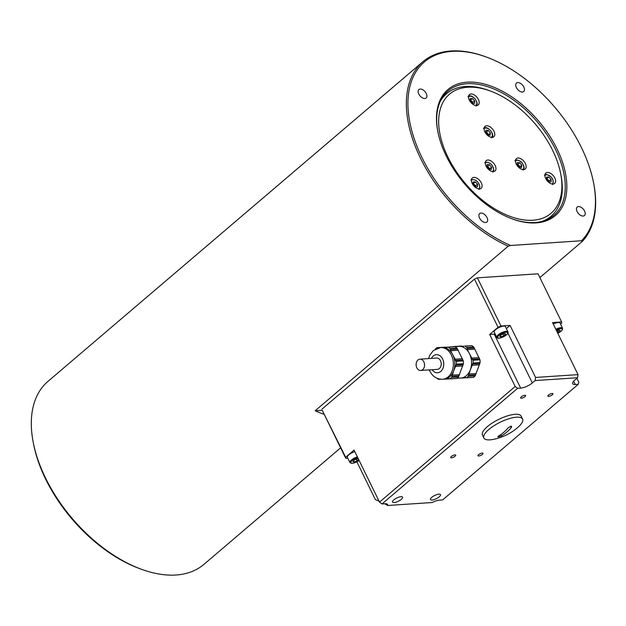 <?xml version="1.0" encoding="UTF-8"?>
<svg xmlns="http://www.w3.org/2000/svg" width="626" height="626" viewBox="0 0 626 626"><rect width="100%" height="100%" fill="white"/><g stroke="black" fill="none" stroke-linecap="round" stroke-linejoin="round"><path stroke-width="0.94" d="M417.972 359.997A5.673 4.21 86.2 0 1 419.96 359.16A5.673 4.21 86.2 0 1 424.538 364.535A5.673 4.21 86.2 0 1 420.711 370.475A5.673 4.21 86.2 0 1 416.36 366.5A5.673 4.21 86.2 0 1 417.972 359.997M487.779 135.059L485.682 132.548L485.933 130.247L488.28 130.466L490.377 132.978L490.127 135.279L487.779 135.059M488.397 135.114L490.377 132.978M488.554 134.527L486.457 132.016L488.28 130.466M486.457 132.016L485.737 132.063M491.559 167.228L491.316 169.521L488.969 169.31L486.872 166.798L487.114 164.497L489.462 164.716L491.559 167.228L489.743 168.777L487.646 166.266L486.918 166.305M487.646 166.266L489.462 164.716M489.587 169.364L489.743 168.777M472.544 103.446L470.267 101.115L470.173 98.626L472.364 98.478L474.633 100.817L474.727 103.298L472.544 103.446M472.708 103.439L472.818 102.367L474.633 100.817M472.818 102.367L470.541 100.027L472.364 98.478M358.588 459.382L357.063 460.869L354.105 462.027L352.868 461.495L354.59 459.805L357.556 458.647L358.416 459.022M357.368 456.878A6.237 2.019 153.9 0 0 349.942 462.504L347.399 457.301A6.237 2.019 -26.1 0 1 354.817 451.675M357.063 460.869L356.233 459.163M353.526 460.853L354.105 462.027M504.376 333.478L505.612 334.01L503.883 335.7L500.925 336.858L499.689 336.326L501.41 334.636L504.376 333.478M496.762 337.336L494.211 332.132A6.237 2.019 -26.1 0 1 498.179 327.954A6.237 2.019 -26.1 0 1 504.979 326.256A6.237 2.019 -26.1 0 1 505.417 326.639L507.968 331.843A6.237 2.019 153.9 0 0 507.529 331.459A6.237 2.019 153.9 0 0 500.73 333.157A6.237 2.019 153.9 0 0 496.762 337.336C497.85 337.625 496.058 339.566 503.507 336.796C509.822 332.86 507.788 332.602 507.968 331.843M503.883 335.7L503.054 333.994M500.346 335.677L500.925 336.858M517.319 162.494L519.666 162.705L521.763 165.217L521.513 167.518L519.165 167.298L517.068 164.787L517.319 162.494M521.763 165.217L519.94 166.766L517.843 164.255L517.123 164.302M517.843 164.255L519.666 162.705M519.783 167.361L519.94 166.766M347.837 458.201L345.771 458.334L345.654 457.246L354.042 450.094L379.536 502.122L381.993 503.953L385.029 503.75A9.077 2.942 -26.1 0 1 387.58 504.525A9.077 2.942 -26.1 0 1 387.596 505.487L432.175 502.529A9.077 2.942 -26.1 0 1 439.608 500.127L442.645 499.924L578.275 384.286L575.239 384.489A9.077 2.942 -26.1 0 1 572.688 383.715A9.077 2.942 -26.1 0 1 574.77 380.123L577.571 377.744L578.025 374.622L552.531 322.586L561.624 321.983L561.749 323.071L560.536 324.104M506.364 328.572L510.073 325.403L535.566 377.439L535.113 380.561L577.571 377.744M535.113 380.561L532.319 382.948A9.077 2.942 -26.1 0 1 520.66 388.112L517.624 388.316L515.167 386.492L489.673 334.456L494.227 334.151A9.077 2.942 153.9 0 0 495.15 334.049M381.993 503.953L517.624 388.316M522.577 419.052L521.161 416.165A21.55 6.98 153.9 0 0 515.088 414.318A21.55 6.98 153.9 0 0 492.56 422.832A21.55 6.98 153.9 0 0 482.458 435.125L483.875 438.012A21.55 6.98 -26.1 0 1 488.82 429.491A21.55 6.98 -26.1 0 1 516.505 417.206A21.55 6.98 -26.1 0 1 522.577 419.052A21.55 6.98 -26.1 0 1 517.835 427.401A53.32 53.32 0 0 1 493.366 439.382A21.55 6.98 -26.1 0 1 483.875 438.012M552.132 393.464A2.794 0.9 -26.1 0 1 552.914 393.707A2.794 0.9 -26.1 0 1 550.81 395.749A2.794 0.9 -26.1 0 1 547.907 396.164A2.794 0.9 -26.1 0 1 549.213 394.568A2.794 0.9 -26.1 0 1 552.132 393.464M454.922 454.883A2.794 0.9 -26.1 0 1 455.712 455.125A2.794 0.9 -26.1 0 1 453.6 457.16A2.794 0.9 -26.1 0 1 450.697 457.583A2.794 0.9 -26.1 0 1 452.003 455.986A2.794 0.9 -26.1 0 1 454.922 454.883M524.838 395.28A2.794 0.9 -26.1 0 1 525.621 395.522A2.794 0.9 -26.1 0 1 523.516 397.557A2.794 0.9 -26.1 0 1 520.613 397.972A2.794 0.9 -26.1 0 1 521.92 396.383A2.794 0.9 -26.1 0 1 524.838 395.28M482.216 453.075A2.794 0.9 -26.1 0 1 482.998 453.31A2.794 0.9 -26.1 0 1 480.893 455.352A2.794 0.9 -26.1 0 1 477.99 455.767A2.794 0.9 -26.1 0 1 479.297 454.179A2.794 0.9 -26.1 0 1 482.216 453.075M438.904 494.172A5.579 1.808 -26.1 0 1 440.477 494.65A5.579 1.808 -26.1 0 1 436.259 498.726A5.579 1.808 -26.1 0 1 430.453 499.556A5.579 1.808 -26.1 0 1 433.067 496.379A5.579 1.808 -26.1 0 1 438.904 494.172M401 496.684A5.579 1.808 -26.1 0 1 402.573 497.169A5.579 1.808 -26.1 0 1 398.355 501.246A5.579 1.808 -26.1 0 1 392.549 502.075A5.579 1.808 -26.1 0 1 395.162 498.891A5.579 1.808 -26.1 0 1 401 496.684M489.673 334.456L498.061 327.304L500.98 326.013L510.073 325.403M576.906 378.3L578.847 382.259L578.275 384.286M553.259 324.072A6.237 2.019 -26.1 0 1 559.558 322.633A6.237 2.019 -26.1 0 1 560.004 323.016L562.547 328.22A6.237 2.019 153.9 0 0 562.109 327.836A6.237 2.019 153.9 0 0 555.81 329.276M379.098 501.238L375.381 499.611L356.89 461.863M387.596 505.487L384.755 503.766M578.025 374.622L535.566 377.439M345.654 457.246L322.163 410.155L345.771 458.334M515.167 386.492L379.536 502.122M500.98 326.013L477.372 277.827L538.024 273.805L561.624 321.983M477.372 277.827L474.461 279.126L498.061 327.304M474.461 279.126L322.046 409.06M501.473 435.923A53.273 39.548 -93.8 0 0 511.262 427.581L511.669 426.455L510.996 426.196L508.226 427.777A53.273 39.548 86.2 0 1 498.437 436.126L497.803 436.792L498.413 436.925L501.473 435.923L500.823 434.593M494.407 439.162A21.55 6.98 -26.1 0 1 493.366 439.382M420.711 370.475L437.386 369.363A5.673 4.21 -93.8 0 0 441.213 363.432A5.673 4.21 -93.8 0 0 436.635 358.049L419.96 359.16M464.828 346.092L471.801 345.63L464.828 346.092A17.583 13.052 86.2 0 1 466.706 347.422L473.679 346.96L479.962 359.778A17.583 13.052 86.2 0 1 480.111 362.587L475.197 375.866L468.225 376.328A17.583 13.052 86.2 0 1 466.487 377.807L473.459 377.345A17.583 13.052 86.2 0 0 475.197 375.866M479.962 359.778L472.99 360.24A17.583 13.052 86.2 0 1 473.139 363.049L480.111 362.587M472.99 360.24L469.547 353.854A15.877 11.792 86.2 0 1 470.376 369.708L473.139 363.049M479.547 358.761L472.106 359.34M472.333 364.027L479.806 363.628M468.225 376.328L470.376 369.708A15.877 11.792 86.2 0 1 460.806 378.041A15.877 11.792 86.2 0 1 460.587 378.057L464.429 377.893L464.813 377.196L466.487 377.807M449.718 346.953L458.702 346.358A15.877 11.792 86.2 0 1 458.928 346.342A15.877 11.792 86.2 0 1 469.547 353.854L467.317 349.707M455.125 346.741L447.183 347.242L455.125 346.741A17.583 13.052 86.2 0 1 457.003 348.072L463.287 360.889A17.583 13.052 86.2 0 1 463.428 363.698L458.514 376.969A17.583 13.052 86.2 0 1 456.784 378.448L449.812 378.91A17.583 13.052 86.2 0 0 451.542 377.439L453.693 370.819A15.877 11.792 86.2 0 1 444.131 379.153A15.877 11.792 86.2 0 1 443.912 379.16L447.747 379.004L448.13 378.307L449.812 378.91M447.183 347.242L446.565 347.954L446.088 347.289L438.685 347.594L453.404 346.827M448.153 347.203A17.583 13.052 86.2 0 1 450.031 348.533L457.003 348.072M444.131 379.153L442.613 379.246A15.877 11.792 86.2 0 0 453.326 362.626A15.877 11.792 86.2 0 0 440.508 347.563L442.026 347.461A15.877 11.792 86.2 0 1 442.253 347.453A15.877 11.792 86.2 0 1 452.864 354.958L450.634 350.818M458.232 350.224L450.923 350.709L450.031 348.533M463.287 360.889L456.315 361.351L452.864 354.958A15.877 11.792 86.2 0 1 453.693 370.819L456.456 364.16L463.428 363.698M453.42 346.702A17.583 13.052 86.2 0 1 453.631 346.554L461.581 346.045L453.631 346.554M471.801 345.63A17.583 13.052 86.2 0 1 473.679 346.96M468.569 374.012L476.19 373.605M463.858 346.139L463.256 346.843L462.77 346.186L455.345 346.577M474.915 349.12L467.606 349.605L466.706 347.422M455.36 346.483L462.77 346.186M474.265 347.97L467.121 348.439M465.509 377.822L464.429 377.893M479.446 364.825L472.137 365.31M479.07 357.602L471.761 358.088M475.666 374.81L468.522 375.287M435.227 349.136A17.583 13.052 86.2 0 1 436.956 347.657L444.906 347.18M439.397 379.027L438.615 379.372A17.583 13.052 86.2 0 1 437.003 378.26M458.514 376.969L451.542 377.439M456.315 361.351A17.583 13.052 86.2 0 1 456.456 364.16M437.809 348.064L436.956 347.657M440.305 379.176L441.322 379.262M451.886 375.123L459.515 374.716M455.65 365.138L463.13 364.739M462.872 359.872L455.431 360.451M451.847 376.39L458.991 375.913M439.413 379.34L440.336 379.278M446.088 347.289L453.396 346.804M450.446 349.551L457.583 349.073M455.079 359.191L462.387 358.706M455.462 366.413L462.763 365.928M447.747 379.004L448.834 378.926M437.754 347.626L444.898 347.156M520.636 158.652A6.808 3.991 -130.4 0 1 525.511 163.832A6.808 3.991 -130.4 0 1 525.23 168.989A6.808 3.991 -130.4 0 1 517.78 166.399A6.808 3.991 -130.4 0 1 516.395 158.636A6.808 3.991 -130.4 0 1 520.636 158.652M550.09 173.112A6.808 3.991 -130.4 0 1 554.965 178.293A6.808 3.991 -130.4 0 1 554.683 183.449A6.808 3.991 -130.4 0 1 547.234 180.859A6.808 3.991 -130.4 0 1 545.856 173.097A6.808 3.991 -130.4 0 1 550.09 173.112M484.876 131.875A6.808 3.991 -130.4 0 1 485.009 126.389A6.808 3.991 -130.4 0 1 492.466 128.979A6.808 3.991 -130.4 0 1 493.844 136.75A6.808 3.991 -130.4 0 1 484.876 131.875M469.297 100.074A6.808 3.991 -130.4 0 1 469.437 94.596A6.808 3.991 -130.4 0 1 476.887 97.186A6.808 3.991 -130.4 0 1 478.264 104.949A6.808 3.991 -130.4 0 1 469.297 100.074M495.338 170.671A6.808 3.991 -130.4 0 1 495.025 171A6.808 3.991 -130.4 0 1 487.576 168.41A6.808 3.991 -130.4 0 1 486.199 160.639A6.808 3.991 -130.4 0 1 493.398 162.94A6.808 3.991 -130.4 0 1 495.338 170.671M481.464 188.011A6.808 3.991 -130.4 0 1 481.151 188.332A6.808 3.991 -130.4 0 1 473.702 185.742A6.808 3.991 -130.4 0 1 472.325 177.98A6.808 3.991 -130.4 0 1 479.524 180.28A6.808 3.991 -130.4 0 1 481.464 188.011M498.233 94.416A78.258 45.886 -130.4 0 1 560.591 173.269A78.258 45.886 -130.4 0 1 511.974 217.065A78.258 45.886 -130.4 0 1 439.601 132.172A78.258 45.886 -130.4 0 1 490.534 91.099A78.258 45.886 -130.4 0 1 498.233 94.416M490.534 91.099L488.851 90.473A80.527 47.216 49.6 0 0 446.643 93.65A80.527 47.216 49.6 0 0 440.172 101.615M542.241 221.338A80.527 47.216 49.6 0 0 551.13 216.205A80.527 47.216 49.6 0 0 560.943 175.03L560.591 173.269M322.226 410.28L315.175 410.75L508.21 246.182L510.581 245.47A119.089 69.83 -130.4 0 1 408.668 115.168A119.089 69.83 -130.4 0 1 486.84 57.224A119.089 69.83 -130.4 0 1 593.456 182.276A119.089 69.83 -130.4 0 1 584.41 237.52A119.089 69.83 -130.4 0 1 581.531 240.76L582.501 241.245A120.223 70.495 49.6 0 0 584.496 238.929A120.223 70.495 49.6 0 0 593.628 183.152L593.456 182.276M324.252 414.42A120.223 70.495 -130.4 0 1 315.175 410.75M584.715 215.289A5.579 3.271 -130.4 0 1 584.457 215.555A5.579 3.271 -130.4 0 1 578.354 213.427A5.579 3.271 -130.4 0 1 577.219 207.065A5.579 3.271 -130.4 0 1 583.127 208.951A5.579 3.271 -130.4 0 1 584.715 215.289M481.206 220.368A5.579 3.271 -130.4 0 1 479.657 213.536A5.579 3.271 -130.4 0 1 485.768 215.665A5.579 3.271 -130.4 0 1 486.895 222.034A5.579 3.271 -130.4 0 1 481.206 220.368M418.645 89.792A5.579 3.271 -130.4 0 1 418.904 89.526A5.579 3.271 -130.4 0 1 425.015 91.654A5.579 3.271 -130.4 0 1 426.149 98.024A5.579 3.271 -130.4 0 1 420.242 96.13A5.579 3.271 -130.4 0 1 418.645 89.792M522.154 84.713A5.579 3.271 -130.4 0 1 523.712 91.545A5.579 3.271 -130.4 0 1 517.6 89.416A5.579 3.271 -130.4 0 1 516.466 83.055A5.579 3.271 -130.4 0 1 522.154 84.713M340.63 447.833L203.959 564.347A120.223 70.495 -130.4 0 1 140.944 569.089A120.223 70.495 -130.4 0 1 33.319 442.848A120.223 70.495 -130.4 0 1 47.967 381.375L422.988 61.653A120.223 70.495 49.6 0 0 418.943 154.935A120.223 70.495 49.6 0 0 508.21 246.182M582.501 241.245L539.878 277.584M486.84 57.224L486.003 56.911A120.223 70.495 49.6 0 0 422.988 61.653M581.531 240.76L510.581 245.47M559.198 211.627A82.796 48.546 49.6 0 0 510.886 96.31A82.796 48.546 49.6 0 0 437.879 131.875A82.796 48.546 49.6 0 0 511.998 218.81A82.796 48.546 49.6 0 0 559.198 211.627M549.824 218.208A81.662 47.881 49.6 0 0 550.019 217.965A81.662 47.881 49.6 0 0 551.6 215.79M447.128 93.243A81.662 47.881 49.6 0 0 444.452 94.62M437.965 132.313A81.662 47.881 -130.4 0 1 448.005 90.997A81.662 47.881 -130.4 0 1 534.393 118.635A81.662 47.881 -130.4 0 1 557.711 211.408A81.662 47.881 -130.4 0 1 553.963 215.281A81.662 47.881 -130.4 0 1 511.583 218.654M33.319 442.848L33.671 444.609A117.954 69.165 49.6 0 0 139.262 568.463L140.944 569.089M475.596 186.822L475.705 185.75L473.115 183.481M475.431 186.83L473.154 184.498L473.06 182.017L475.251 181.861L477.521 184.201L477.615 186.681L475.431 186.83M475.705 185.75L477.521 184.201M473.428 183.418L475.251 181.861M556.553 330.794L558.963 329.855L560.2 330.387L557.383 332.5M558.47 332.077L557.633 330.371M549.127 181.939L549.237 180.867L546.647 178.598M551.06 179.318L551.146 181.798L548.963 181.947L546.686 179.615L546.592 177.135L548.783 176.986L551.06 179.318L549.237 180.867M546.96 178.535L548.783 176.986M484.07 128.933A5.556 3.255 -130.4 0 1 490.51 130.646A5.556 3.255 -130.4 0 1 491.191 137.274M485.26 163.175A5.556 3.255 -130.4 0 1 490.377 163.629A5.556 3.255 -130.4 0 1 493.57 169.685A5.556 3.255 -130.4 0 1 492.372 171.524M468.491 97.132A5.556 3.255 -130.4 0 1 474.931 98.853A5.556 3.255 -130.4 0 1 475.611 105.481M359.113 460.439A5.556 1.8 -26.1 0 1 352.548 463.248A5.556 1.8 -26.1 0 1 351.522 461.151A5.556 1.8 -26.1 0 1 357.759 457.684M507.248 332.375A5.556 1.8 -26.1 0 1 502.169 337.344A5.556 1.8 -26.1 0 1 498.531 335.779A5.556 1.8 -26.1 0 1 507.248 332.375M515.456 161.172A5.556 3.255 -130.4 0 1 517.6 160.287A5.556 3.255 -130.4 0 1 522.984 164.474A5.556 3.255 -130.4 0 1 522.577 169.521M516.959 160.068A6.237 3.654 49.6 0 0 515.519 160.264M532.319 382.948L507.929 333.165M520.66 388.112L494.227 334.151M575.239 384.489L573.643 381.218M511.262 427.581L510.613 426.259M431.392 358.401A9.077 6.737 86.2 0 1 441.15 356.773A9.077 6.737 86.2 0 1 442.026 370.036A9.077 6.737 86.2 0 1 432.143 369.716M471.378 180.515A5.556 3.255 -130.4 0 1 476.222 180.757A5.556 3.255 -130.4 0 1 479.712 186.485A5.556 3.255 -130.4 0 1 478.499 188.864M556.185 330.051A5.556 1.8 -26.1 0 1 561.827 328.752A5.556 1.8 -26.1 0 1 557.766 333.282M545.849 174.521A6.237 3.654 49.6 0 0 544.972 174.724M544.91 175.632A5.556 3.255 -130.4 0 1 546.553 174.748A5.556 3.255 -130.4 0 1 552.265 178.629A5.556 3.255 -130.4 0 1 552.03 183.981M491.653 137.869C495.808 134.88 487.169 124.746 483.562 128.377M492.842 172.111L493.828 170.115C492.521 164.043 489.501 161.547 484.751 162.619M476.081 106.068C480.228 103.079 471.597 92.953 467.982 96.576M349.942 462.504L351.389 463.35L353.064 463.24L359.136 460.486M523.046 170.108C524.353 168.793 524.385 166.907 523.125 164.435C521.693 162.924 522.749 161.899 517.248 159.974L514.948 160.616M456.996 378.292L460.806 378.041M440.508 347.563L433.302 350.583L429.663 355.435L428.552 358.588M429.303 369.903L429.859 371.171C432.73 376.633 436.987 379.325 442.613 379.246M547.179 219.577L551.13 216.205M442.692 97.014L446.643 93.65M478.968 189.451L479.97 186.822C478.241 181.039 475.204 178.754 470.869 179.959M557.782 333.314L561.186 331.162L562.344 329.863L562.547 328.22M552.5 184.568C554.237 179.717 552.101 176.329 546.083 174.419L544.401 175.077"/></g></svg>
